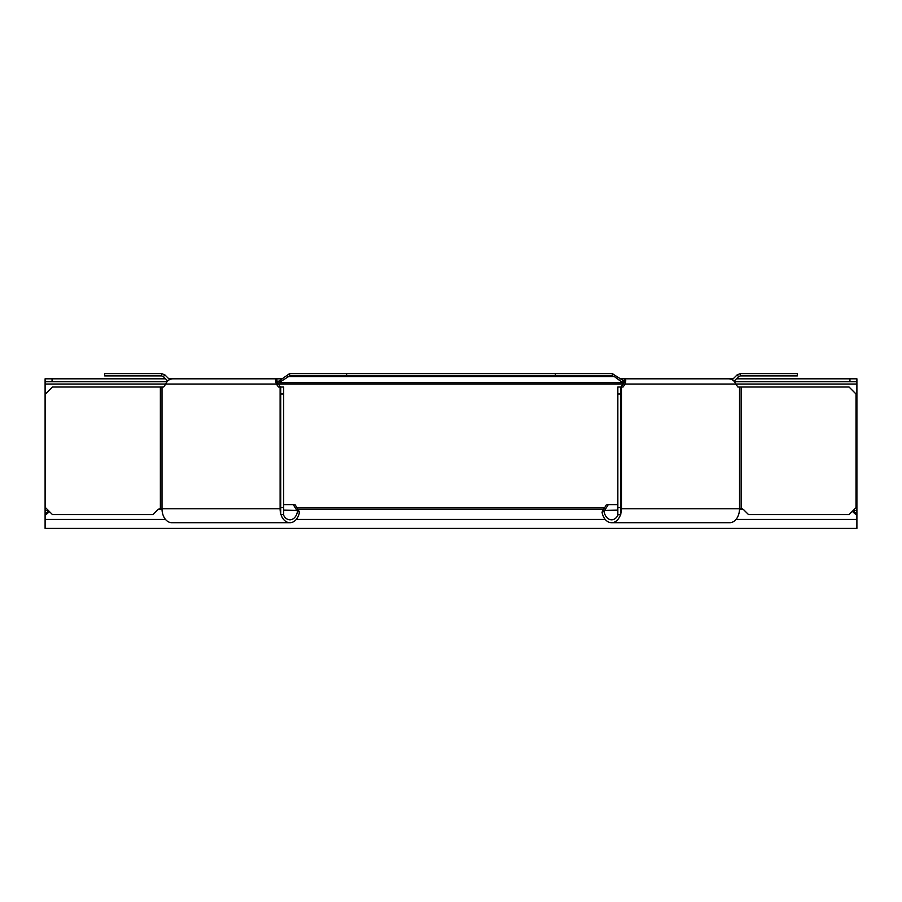 <?xml version="1.0" encoding="UTF-8"?>
<svg xmlns="http://www.w3.org/2000/svg" width="902" height="902" viewBox="0 0 902 902"><rect width="100%" height="100%" fill="white"/><g stroke="black" fill="none" stroke-linecap="round" stroke-linejoin="round"><path stroke-width="1.35" d="M280.499 387.014L278.38 384.026L276.328 384.026L278.447 387.014L280.77 387.014L280.77 514.591L283.668 514.591L283.668 507.634L280.77 507.634M280.77 513.869A13.913 9.843 -90 0 1 280.094 508.784L280.77 508.784M161.999 387.014L161.999 508.784L160.229 508.784A3.484 3.484 0 0 0 157.771 509.81L152.99 514.591L52.463 514.591L45.506 507.634L45.506 393.982L52.463 387.014L163.645 387.014L165.754 384.026C167.05 380.858 169.35 379.122 172.665 378.806L276.801 378.806C275.64 379.122 275.482 380.858 276.328 384.026L45.1 384.026L45.1 513.96L48.708 510.825M280.094 387.014L280.094 508.784L161.999 508.784A13.913 9.843 90 0 0 171.842 522.709L289.925 522.709A13.913 9.843 -90 0 1 280.984 514.591M299.487 512.122L295.258 504.951L293.218 504.601L297.491 511.423L299.487 512.122A13.913 9.843 -90 0 1 289.925 522.709M283.307 514.591A11.016 7.791 90 0 0 289.925 519.811A11.016 7.791 90 0 0 297.491 511.423M283.668 510.126L298.72 510.487M293.218 504.601L283.668 504.601M229.243 378.806L252.199 378.806M276.801 378.806L277.139 382.166M617.847 507.634L620.745 507.634L620.745 514.591L617.847 514.591L617.847 387.014L623.068 387.014L625.187 384.026L278.38 384.026L276.801 381.704M283.668 507.634L283.668 387.014L280.77 387.014M283.668 393.982L280.77 393.982M624.714 381.704L621.016 387.014M620.531 514.591A13.913 9.843 90 0 1 611.59 522.709L729.673 522.709A13.913 9.843 -90 0 0 739.516 508.784L741.286 508.784A3.484 3.484 0 0 1 743.744 509.81L748.525 514.591L849.053 514.591L856.009 507.634L856.009 393.982L849.053 387.014L737.87 387.014L735.761 384.026L625.187 384.026C626.044 380.858 625.887 379.122 624.714 378.806L728.85 378.806C732.165 379.122 734.465 380.858 735.761 384.026L856.9 384.026L856.9 515.403L852.255 511.378M620.745 508.784L621.433 508.784A13.913 9.843 90 0 1 620.745 513.869M611.59 522.709A13.913 9.843 90 0 1 602.029 512.122L604.024 511.423A11.016 7.791 -90 0 0 611.59 519.811A11.016 7.791 -90 0 0 618.208 514.591M604.024 511.423L608.298 504.601L606.257 504.951L602.029 512.122M602.795 510.487L617.847 510.126M617.847 504.601L608.298 504.601M620.745 507.634L620.745 387.014M617.847 393.982L620.745 393.982M624.376 382.166L624.714 378.806M649.316 378.806L660.794 378.806M623.632 383.406L614.352 376.585L287.648 376.585L287.648 374.95L279.045 381.027L279.045 382.662L289.643 375.908L346.627 375.908L346.627 373.586L289.643 373.586L287.648 374.95M612.357 375.908L612.357 373.586L614.352 374.95L614.352 376.585L612.357 375.908L555.373 375.908L555.373 373.586L612.357 373.586L289.643 373.586L289.643 375.908M555.373 375.908L346.627 375.908M555.373 373.586L346.627 373.586M614.352 374.95L624.962 381.704M279.045 381.027L276.937 381.704M277.038 384.026L279.045 382.662L622.955 382.662L622.955 381.027M732.232 379.765L737.047 374.95L738.693 376.585L734.036 381.242M740.328 375.908L740.328 373.586L797.312 373.586L797.312 375.908L740.328 375.908L738.693 376.585M737.047 374.95L740.328 373.586M169.587 379.584L164.953 374.95L163.307 376.585L167.716 380.994M164.953 374.95L161.672 373.586L104.688 373.586L104.688 375.908L161.672 375.908L161.672 373.586M161.672 375.908L163.307 376.585M856.9 384.026L856.9 381.704L849.943 381.704L849.943 378.806L856.9 378.806L856.9 381.704M45.1 513.96L45.1 528.414L856.9 528.414L856.9 515.403M853.033 510.611L856.9 513.96M45.1 515.403L49.486 511.603M158.29 509.382L162.01 509.382M298.021 509.382L603.494 509.382M739.505 509.382L743.225 509.382M52.057 378.806L52.057 381.704L45.1 381.704L45.1 378.806L165.528 378.806M168.809 378.806L226.864 378.806M254.578 378.806L282.191 378.806M619.809 378.806L646.937 378.806M674.651 378.806L733.191 378.806M736.472 378.806L849.943 378.806M52.057 381.704L167.084 381.704M734.431 381.704L849.943 381.704M45.1 381.704L45.1 384.026M297.119 507.927L604.396 507.927M160.364 508.784L160.364 387.014M741.151 387.014L741.151 508.784M621.433 387.014L621.433 508.784L739.516 508.784L739.516 387.014M45.1 519.428L165.494 519.428M296.273 519.428L605.242 519.428M736.021 519.428L856.9 519.428M45.1 510.431L48.313 510.431M853.202 510.431L856.9 510.431"/></g></svg>

